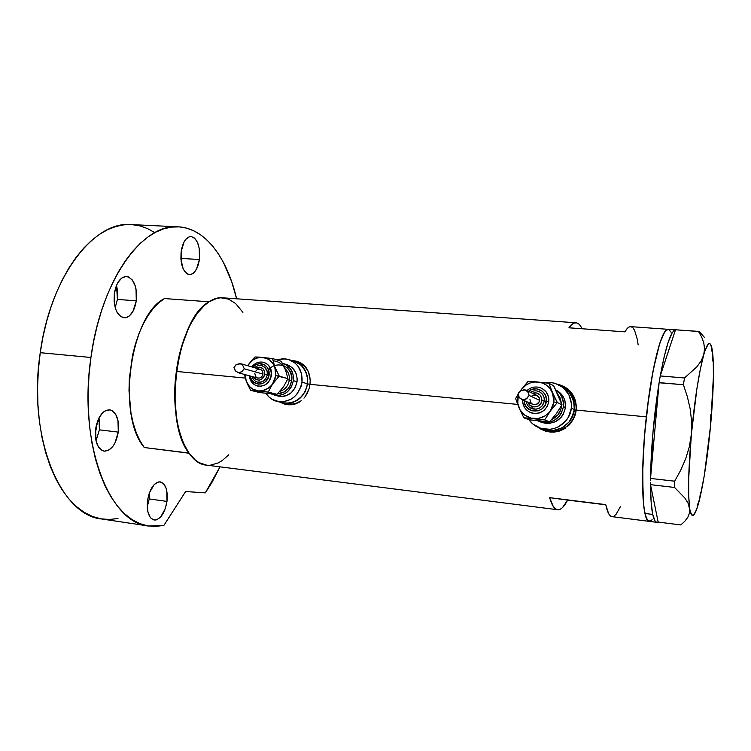 <?xml version="1.0" encoding="UTF-8"?>
<svg xmlns="http://www.w3.org/2000/svg" width="751" height="751" viewBox="0 0 751 751"><rect width="100%" height="100%" fill="white"/><g stroke="black" fill="none" stroke-linecap="round" stroke-linejoin="round"><path stroke-width="1.13" d="M564.264 387.76L567.991 390.248L573.633 397.195L576.139 405.859L576.073 410.412L574.346 409.567C574.947 398.828 570.563 391.027 561.194 386.145C570.563 391.027 574.947 398.828 574.346 409.567L576.073 410.412C576.693 400.076 572.562 392.426 563.672 387.46M297.8 362.48L304.408 366.272L307.581 369.961C305.037 366.197 301.677 363.672 297.509 362.395L295.049 361.597M282.658 402.761L289.135 403.212L292.956 402.376L299.912 398.387L305.075 391.872L307.619 383.817L309.975 384.493L307.619 383.817C304.268 397.748 296.119 404.104 283.183 402.893L289.135 403.212L296.598 400.752L302.775 395.392L306.708 387.957L307.769 379.602L305.807 371.614L301.142 365.221L294.486 361.409L301.142 365.221L303.779 368.15L307.159 375.481L307.619 383.817C308.267 372.515 303.798 365.014 294.204 361.315C303.798 365.014 308.267 372.515 307.619 383.817L302.024 382.193L307.619 383.817C304.268 397.748 296.119 404.104 283.183 402.893L277.382 401.485M541.48 429.403L538.674 427.582L544.531 430.802M540.992 429.215L537.998 427.281L545.357 431.074L540.992 429.215M549.985 432.032L545.357 431.074L549.985 432.032L554.67 432.05L549.985 432.032M559.27 431.112L554.67 432.05L559.27 431.112L563.55 429.281L559.27 431.112M565.559 428.032L563.55 429.281L565.559 428.032M569.136 425L570.713 423.207L569.136 425M573.313 419.227L570.713 423.207L575.153 414.777L573.313 419.227M576.139 410.065L575.153 414.777L576.139 410.065L646.311 416.852C651.652 366.704 661.903 327.643 668.174 329.285C662.382 328.534 653.454 359.898 647.775 404.432C642.067 448.891 641.025 496.589 644.968 513.459L652.722 514.426C651.352 507.883 650.61 497.979 650.516 484.714L658.148 522.011L650.516 484.714L651.136 502.109L652.722 514.426L644.968 513.459C646.123 518.509 647.559 521.147 649.277 521.372C642.067 522.358 640.096 472.313 646.311 416.852L576.139 410.065L576.233 405.296L576.139 410.065M284.648 404.094L280.799 402.311L285.812 404.442M280.189 402.236L283.934 403.925L280.189 402.236M287.877 404.78L283.934 403.925L291.848 404.751L287.877 404.78M295.706 403.85L291.848 404.751L299.292 402.123L295.706 403.85M300.973 400.959L299.292 402.123L300.973 400.959M303.958 398.133L305.281 396.481L303.958 398.133M307.488 392.792L305.281 396.481L309.083 388.68L307.488 392.792M309.994 384.343L309.083 388.68L309.994 384.343L517.646 404.413L309.994 384.343L310.191 379.968L309.994 384.343M558.857 430.52L558.828 431.243M575.416 400.649L576.233 405.296L573.755 396.331L575.416 400.649M571.286 392.473L573.755 396.331L568.113 389.225L571.286 392.473M564.32 386.681L568.113 389.225L560.049 384.944L564.32 386.681M558.19 384.484L560.049 384.944L558.19 384.484M309.665 375.707L310.191 379.968L308.436 371.764L309.665 375.707M306.53 368.234L308.436 371.764L304.014 365.277L306.53 368.234M300.935 362.977L304.014 365.277L297.405 361.419L300.935 362.977M293.557 360.649L297.405 361.419L293.557 360.649M675.487 329.839L673.835 330.731L672.051 333.087L668.212 342.118L664.203 356.631L660.279 375.857L675.506 329.773L660.279 375.857C665.78 346.333 670.85 330.994 675.487 329.839L630.69 326.638C628.887 326.544 626.935 328.271 624.841 331.848L568.929 327.802C571.408 324.319 573.755 322.648 575.961 322.77L222.794 297.818C203.821 295.5 181.798 328.309 176.354 371.426L245.248 378.082L176.354 371.426C169.444 419.039 185.187 463.977 206.337 465.104L557.571 509.722C554.426 509.309 551.778 505.292 549.619 497.669L605.738 504.606C607.352 512.285 609.437 516.294 611.999 516.641L656.825 522.33C655.182 522.123 653.811 519.485 652.722 514.426L655.116 521.11L656.571 522.274L658.148 522.011L656.834 522.33M575.961 322.77C578.261 322.958 580.279 324.948 582.034 328.75L580.776 326.413M564.348 386.709L564.132 387.694M562.593 507.469L567.643 500.091L549.619 497.669L605.775 504.813L567.643 500.091C564.179 506.794 560.819 510.004 557.58 509.722M242.892 312.35L235.626 303.535L228.548 299.123L220.86 297.79L216.889 298.344L208.844 301.94L204.863 304.962L197.194 313.392L190.2 324.751L184.211 338.617L179.517 354.406L176.354 371.426L174.88 388.905L175.161 406.028L175.95 414.214L178.776 429.384L183.113 442.414L188.745 452.787L195.401 460.147L199.006 462.625L206.6 465.141M210.505 465.169L218.344 462.869L222.193 460.579L228.811 454.777M650.723 521.016L648.122 520.818L645.898 516.857L644.17 509.131L643.025 497.829L642.762 466.183L644.396 437.176L648.751 397.101L651.643 378.579L656.477 355.073L659.81 343.179L664.616 332.064L667.508 329.37L668.812 329.445L671.103 332.308L668.822 329.445L666.118 330.224L663.077 334.805L659.829 343.132L653.22 370.008L647.475 406.817L644.405 437.082L642.565 474.961L643.513 503.855L644.959 513.421L646.94 519.298L649.371 521.382L652.121 519.758M560.115 509.272L557.711 509.741L555.421 508.821L553.28 506.493L549.619 497.669L605.738 504.606L608.554 513.477L610.253 515.777L612.112 516.65M614.083 516.115L616.149 514.228L620.41 506.625M638.172 344.925L637.186 338.908L634.539 330.262L632.915 327.811L631.112 326.704L629.141 326.985L627.047 328.694L624.841 331.848L568.929 327.802L571.549 324.742L574.083 323.09L576.486 322.836L578.73 323.963M297.903 361.578L294.176 360.855M283.202 402.893L286.563 403.709C291.707 404.78 296.598 403.794 301.245 400.743L296.279 403.203L292.477 404.029L286.037 403.578M562.997 386.033L560.406 385.15M576.073 410.412L573.313 419.105L567.456 426.108L559.429 430.361L550.464 431.205L546.061 430.304C559.204 434.838 574.881 424.559 576.073 410.412M542.006 428.812L548.568 430.501L553.111 430.52L561.832 427.91L568.958 422.128L571.558 418.316L574.346 409.567C573.135 423.799 557.355 434.162 544.137 429.591L542.006 428.812L548.568 430.501L553.111 430.52L561.832 427.91L568.958 422.128L573.379 414.073L574.346 409.567L573.576 400.48L569.399 392.473L562.461 386.765L569.399 392.473L571.887 396.265L574.412 404.977L574.346 409.567L571.351 408.103L574.346 409.567C573.135 423.799 557.355 434.162 544.137 429.591L540.814 428.37C535.923 426.793 531.971 423.921 528.986 419.753L532.9 424.024L540.823 428.37L549.882 429.309L554.407 428.417L558.697 426.662L565.907 420.813L568.535 416.955L571.351 408.103C570.122 422.503 554.172 432.989 540.814 428.37M659.5 380.353L660.251 375.932L659.096 382.757L683.419 384.719L687.372 396.735L690.197 408.995L691.624 421.536L691.361 434.303L689.352 446.667L685.719 458.664L680.706 470.22L674.661 481.194L650.516 478.425L650.516 480.537L650.535 478.293C651.051 447.418 653.914 415.575 659.096 382.757L650.516 478.425L674.661 481.194L674.558 487.455L684.903 498.082L688.085 503.236L689.662 508.23L689.521 512.961L687.813 517.298L684.818 521.278L680.8 524.94L658.158 522.067L680.8 524.94L684.818 521.278L687.813 517.298L689.521 512.961L689.662 508.23C687.803 493.66 688.376 469.018 691.361 434.303L689.352 446.667L685.719 458.664L680.706 470.22L674.661 481.194L674.558 487.455L684.903 498.082L688.085 503.236L690.441 512.135L692.516 515.449L693.774 514.876L696.59 509.507L699.65 499.04L700.476 492.365L699.65 499.04C697.66 507.188 695.792 512.36 694.074 514.548C692.14 516.857 690.667 514.754 689.662 508.23L688.714 496.12L688.676 478.894L691.361 434.303C694.741 399.344 698.852 372.881 703.706 354.923L701.124 360.931L696.909 366.798L684.508 377.978L660.251 375.932L684.508 377.978L683.419 384.719L687.372 396.735L690.197 408.995L691.624 421.536L691.361 434.303L696.975 388.173L700.336 369.201L703.706 354.923L701.124 360.931L696.909 366.798L684.508 377.978L683.419 384.719L659.106 382.625L659.5 380.353M650.507 482.555L650.507 484.658L674.558 487.455L650.507 484.658L650.507 482.555M710.606 425.395C707.752 455.5 704.1 480.049 699.65 499.04L697.172 505.723L699.65 499.04L704.278 475.702L710.606 425.395L713.412 376.486L713.253 361.372L712.877 355.307L712.568 360.949L712.314 350.388L710.615 344.437L709.498 343.564L708.24 344.155L705.311 349.853L703.706 354.923L704.56 348.793L703.771 342.813L701.65 337.021L698.468 331.398L699.284 331.557L704.551 337.509L699.284 331.557L675.506 329.773L698.468 331.398L701.65 337.021L703.771 342.813L704.56 348.793L703.706 354.923C706.616 344.944 708.982 341.536 710.775 344.709C711.732 346.502 712.427 350.032 712.877 355.307L711.563 349.412L712.877 355.307C714.06 371.942 713.3 395.308 710.606 425.395L710.84 414.355M650.535 478.293L659.096 382.757L653.051 431.262L650.535 478.293M189.064 453.228L144.267 447.521L188.933 453.041C162.582 420.757 176.476 318.546 209.078 301.789L164.469 298.56C130.27 314.932 116.349 415.472 144.267 447.521L139.968 440.771L136.269 432.717L133.256 423.498L131.003 413.285L129.003 390.736L129.313 378.889L132.542 355.326L135.377 344.127L138.954 333.651L143.178 324.103L147.956 315.673L153.176 308.539L158.724 302.803L164.469 298.56L209.078 301.789L203.587 306.117L198.283 311.965L193.279 319.231L188.689 327.811L181.141 348.182L176.354 371.426L174.776 395.533L176.541 418.401L178.616 428.755L181.423 438.096L184.887 446.235L188.933 453.041L144.267 447.521L189.064 453.228M99.404 429.854L98.972 417.922L99.62 421.987L99.404 429.854L118.292 432.107L99.404 429.854L95.997 440.771L99.404 429.854M95.63 428.821C98.034 416.523 102.69 410.187 109.599 409.802C116.443 411.942 119.343 419.377 118.292 432.107L117.982 420.513L115.71 414.383L112.115 410.637L109.984 409.858L105.422 410.684L103.178 412.261L99.207 417.49L95.63 428.821L95.987 440.743L98.4 446.911L102.117 450.516L104.286 451.173L108.839 450.112L113.072 446.103L114.875 443.174L118.292 432.107C115.954 444.395 111.27 450.75 104.22 451.163C97.48 449.06 94.617 441.616 95.63 428.821M117.428 299.424L116.527 285.296L117.654 291.519L117.428 299.424L136.288 300.822L117.428 299.424L115.194 307.638L117.428 299.424M114.368 293.425C116.377 282.564 120.423 276.912 126.497 276.452C134.025 278.724 137.283 286.844 136.288 300.822L136.025 289.051L135.114 285.53L132.242 279.898L128.299 276.837L126.112 276.443L121.718 278.048L117.851 282.611L116.321 285.812L114.368 293.425L114.133 301.62L115.654 309.102L116.996 312.2L120.592 316.509L124.891 317.833L127.097 317.307L129.228 316.021L132.965 311.393L136.288 300.822C134.335 311.684 130.261 317.354 124.056 317.823C116.649 315.608 113.42 307.478 114.368 293.425M181.704 258.475L181.686 248.562L181.704 258.475L199.4 259.508L181.704 258.475L181.141 261.573L181.704 258.475M181.151 251.547C182.822 241.982 186.117 236.959 191.026 236.499C197.532 238.602 200.329 246.272 199.4 259.508L199.278 248.628L197.494 242.423L194.631 238.151L191.083 236.499L189.224 236.762L185.685 239.447L184.145 241.766L181.151 251.547L180.888 259.086L183.188 268.98L186.154 273.139L187.9 274.228L191.58 274.228L193.373 273.157L196.527 269.093L199.4 259.508C197.766 269.083 194.453 274.115 189.459 274.584C183.037 272.547 180.268 264.859 181.151 251.547M149.242 498.927L149.524 492.431L149.242 498.927L166.975 501.433L149.242 498.927L147.234 506.906L149.242 498.927M147.534 500.429C149.834 488.45 154.068 482.264 160.235 481.86C165.718 483.71 167.971 490.234 166.975 501.433L166.788 490.854L165.999 487.906L163.455 483.569L159.972 481.832L158.029 482.048L154.115 484.639L149.299 493.05L147.534 500.429L147.769 511.271L149.787 516.697L151.261 518.528L154.819 520.077L156.771 519.758L160.639 516.998L165.295 508.615L166.975 501.433C164.741 513.384 160.489 519.579 154.208 520.03C148.792 518.199 146.567 511.666 147.534 500.429M220.015 466.84L205.286 492.872L185.628 491.529L163.925 525.353L148.642 526.029C109.58 523.363 77.973 443.86 90.927 357.485C101.122 279.719 143.066 223.188 178.071 226.821C205.258 227.9 227.074 257.846 236.631 298.804L231.73 281.803L223.376 262.315L218.391 253.857L212.899 246.384L206.938 239.991L200.536 234.763L193.739 230.782L186.614 228.135L179.198 226.877L171.566 227.084L163.793 228.802L155.945 232.059L148.116 236.856L140.399 243.211L132.88 251.078L125.652 260.419L118.818 271.149L112.472 283.165L106.698 296.354L101.592 310.557L97.217 325.605L93.64 341.32L90.927 357.485L40.244 352.688L90.927 357.485L89.003 375.265L88.149 393.045L88.402 410.572L89.726 427.563L92.091 443.766L95.452 458.955L99.742 472.914L104.868 485.484L110.754 496.514L117.269 505.902L124.337 513.553L131.819 519.439L139.63 523.541L147.647 525.869L155.776 526.451L163.925 525.353L185.628 491.529L205.286 492.872L211.651 482.949L220.015 466.84M178.062 226.821L130.871 224.568C94.025 220.897 50.43 276.33 40.244 352.688C27.233 437.476 60.831 515.956 101.92 519.007L148.623 526.029M114.246 298.372L114.424 293.012L114.246 298.372M96.128 429.375L95.574 429.309L96.128 429.375L95.283 433.243L96.353 425.038L96.128 429.375M117.982 518.49L109.43 519.495L100.878 518.838L92.429 516.463L84.206 512.351L76.302 506.474L68.839 498.871L61.929 489.577L55.696 478.678L50.233 466.258L45.642 452.487L42.018 437.523L39.437 421.574L37.935 404.855L37.569 387.629L38.339 370.149L40.244 352.688L42.985 336.814L46.628 321.39L51.115 306.615L56.381 292.674L62.352 279.738L68.932 267.957L76.029 257.433L83.549 248.281L91.397 240.564L99.461 234.35L107.656 229.646L115.879 226.473L124.037 224.812L131.416 224.587M132.063 224.633L139.874 225.882L147.393 228.52L154.575 232.463M561.513 406.394C560.584 412.515 557.308 416.871 551.703 419.471L557.862 414.909L560.856 409.445L561.579 405.559M524.142 400.565L524.555 403.353L526.526 407.211L531.821 410.835L538.298 410.825L542.184 408.741L545.019 405.324L546.39 398.884L545.188 394.679L542.475 391.299L536.533 388.849L532.206 389.318L528.422 391.346C535.604 384.953 547.873 391.553 546.352 401.1L548.821 401.503C549.141 394.829 546.277 390.22 540.232 387.685M539.687 391.9L542.41 394.162L544.043 397.326L544.334 400.912L541.856 400.508C541.358 407.896 530.056 409.323 528.075 402.292L530.187 405.399L533.97 406.986L538.026 406.16L541.002 403.193L541.884 399.1L540.363 395.261L536.974 392.961L532.299 393.186C538.223 392.013 541.415 394.453 541.856 400.508L544.334 400.912C544.55 396.246 542.541 393.045 538.307 391.309M537.613 420.673L529.061 419.781L523.841 417.791L519.054 407.896L523.841 417.791L533.595 418.579C526.808 417.65 521.954 414.083 519.054 407.896L515.618 398.584L518.002 394.435L515.618 398.584L519.054 407.896C517.439 403.991 517.157 399.964 518.237 395.815L517.777 403.325L520.124 410.008L524.855 415.228L531.257 418.185L538.364 418.429L545.085 415.894L548.84 412.825L557.317 402.536L552.492 392.557L553.9 401.982L557.317 402.536L550.032 388.492L546.597 385.235L542.419 383.01L535.435 381.912L530.741 382.738L526.395 384.756L521.166 389.675C525.418 384.174 530.966 381.602 537.81 381.968C544.616 382.813 549.507 386.343 552.492 392.557L548.887 383.226L528.047 381.367L520.396 390.755L528.047 381.367L535.134 381.752L548.887 383.226L553.703 385.817L557.355 393.515M521.973 399.616L533.05 404.47C536.524 405.193 538.72 403.803 539.631 400.302L529.136 395.448L525.991 399.138L522.076 399.654L518.838 397.035L518.059 395.11L518.303 392.961L521.138 390.379L525.54 389.976L528.31 392.548L529.136 395.448L539.631 400.302C539.762 397.917 538.767 396.237 536.646 395.251L526.122 390.257M556.5 390.257L561.748 394.594L563.625 397.457L564.902 400.659L565.475 407.54L563.475 406.582L563.532 403.08L561.617 396.434L559.72 393.543L555.824 389.994C561.448 394.031 563.992 399.56 563.475 406.582L565.475 407.54C565.944 399.523 562.715 393.646 555.778 389.891M544.747 382.7L551.506 382.569L557.993 384.39C567.512 389.3 571.962 397.204 571.351 408.103L571.417 403.465L568.864 394.65L563.137 387.582L555.13 383.329L550.643 382.475L544.747 382.7M554.858 415.434L549.591 421.855L542.25 421.133M559.223 397.795L562.011 404.808L557.655 411.586M540.176 421.818L537.8 420.832L543.837 422.588L547.291 422.597L553.947 420.588L559.373 416.167L561.354 413.257L563.475 406.582C560.312 418.983 552.548 424.062 540.176 421.818L542.335 422.653C554.623 424.888 562.33 419.847 565.475 407.54L563.372 414.167L561.401 417.058L556.003 421.442L549.403 423.433L545.968 423.423L540.607 421.987M557.965 394.547L559.861 397.373L561.579 403.569M531.821 406.422L532.281 408.816M537.162 395.486L539.481 398.387L539.049 402.142L536.12 404.545L532.506 404.235M532.412 404.188L530.459 402.179L529.953 399.382M531.764 396.059L533.454 395.139L536.28 395.129M536.298 390.886L538.045 391.224M526.235 401.485C526.892 405.202 528.986 407.671 532.525 408.891C538.824 409.877 542.757 407.211 544.334 400.912L542.213 405.869L539.415 408.159L535.979 409.22L530.779 408.168M550.399 410.957L553.468 404.367L554.013 399.57L553.309 394.81L548.887 383.226L553.703 385.817L562.011 404.808L557.317 402.536L553.9 401.982L550.399 410.957C546.061 416.486 540.467 419.03 533.595 418.579L544.7 419.884L550.399 410.957L557.317 402.536L562.011 404.808L556.378 413.594L549.591 421.855L529.061 419.781L523.841 417.791L544.7 419.884L549.591 421.855L544.7 419.884L550.399 410.957M537.228 387.047L539.753 387.535M542.119 388.502L546.043 391.769L548.399 396.331L548.821 401.503L547.244 406.488L543.893 410.515L539.312 412.975L534.186 413.491L529.455 412.064M522.621 399.898C522.705 406.46 525.794 410.844 531.886 413.05C540.927 414.402 546.578 410.553 548.821 401.503L546.352 401.1C545.404 414.28 524.545 414.242 524.17 401.175M529.136 395.448L526.92 398.528L523.062 399.861L519.448 397.842L518.021 394.003L520.255 390.839L524.236 389.703L527.709 391.647L529.136 395.448M285.427 369.032C288.459 371.923 289.755 375.613 289.304 380.128L287.492 379.612L289.304 380.128C288.253 385.939 285.117 389.694 279.879 391.374C285.117 389.694 288.253 385.939 289.304 380.128L291.707 380.494C289.97 388.708 285.286 393.12 277.645 393.74L284.263 391.975L288.44 388.342L289.989 385.948L291.707 380.494L289.304 380.128C289.764 375.378 288.337 371.567 285.023 368.685M264.174 362.47L267.91 364.648L270.52 368.272L271.515 375.19L269.008 374.805C268.004 386.249 251.482 387.291 250.412 376.073L251.21 378.87L253.406 381.949L258.344 384.183L262.005 383.752L265.328 381.818L268.567 376.795L268.811 370.797L267.215 367.277L264.474 364.77L259.17 363.7L255.622 364.92L252.909 367.239C258.635 359.645 270.66 365.221 269.008 374.805L271.515 375.19C271.881 368.497 269.196 364.197 263.46 362.273M262.23 365.831L264.821 367.333L267.14 371.37L267.309 374.646L264.803 374.251C261.892 381.02 258.119 381.912 253.5 376.918L255.809 379.508L259.189 380.213L262.465 378.72L264.521 375.519L264.681 371.707L262.869 368.563L259.715 367.155L255.988 368.131C261.386 366.113 264.324 368.159 264.803 374.251L267.309 374.646C267.563 369.99 265.694 367.004 261.705 365.681M244.422 374.43L246.272 381.255L245.192 374.636L246.272 381.255L249.52 386.54L252.655 389.065L258.306 390.924L262.324 390.755L268.041 388.38L271.28 385.554L279.25 376.138L274.8 366.986L275.777 375.594L279.25 376.138L273.927 365.052L269.994 360.33L266.53 358.321L260.653 357.363L256.682 358.152L252.974 360.02L248.45 364.564C252.167 359.494 256.898 357.11 262.662 357.401C268.379 358.124 272.425 361.325 274.8 366.986L272.566 358.537L255.03 356.969L247.689 365.718L251.585 360.555M238.274 372.74L257.734 378.082C260.475 378.391 262.212 377.058 262.934 374.073C263.075 371.651 262.118 370.065 260.053 369.314L240.639 363.672L242.704 365.286L244.282 368.779L262.934 374.073L244.282 368.779L241.043 372.13L238.264 372.74L235.166 370.618L233.983 367.455L235.927 364.826L240.63 363.672M287.154 364.742L292.177 367.643L295.697 372.477L297.171 378.523L297.049 381.715L293.369 380.654L293.031 374.308L290.468 368.722L286.093 364.751L283.071 363.465C290.44 366.253 293.876 371.98 293.369 380.654L297.049 381.715C297.546 373.097 294.139 367.408 286.807 364.639L283.69 363.662M276.903 359.907L282.714 358.743L288.497 359.476C298.175 363.202 302.681 370.778 302.024 382.193C298.635 396.275 290.412 402.705 277.363 401.485C272.566 400.321 268.755 397.617 265.929 393.355L269.055 397.082L272.172 399.41L279.466 401.823L283.362 401.804L290.89 399.316L294.242 396.932L297.133 393.899L301.095 386.38L302.024 382.193L301.564 373.773L298.156 366.366L295.49 363.409L288.788 359.56L285.005 358.809L276.903 359.907M267.506 393.402L271.421 393.796M282.207 388.474L284.657 384.934M286.281 372.289L284.789 368.375M274.659 395.195L271.299 393.918L276.377 395.486L279.316 395.467L284.995 393.571L287.511 391.769L291.435 386.793L293.369 380.654C290.787 391.337 284.554 396.181 274.659 395.195L278.452 396.152C288.29 397.138 294.486 392.322 297.049 381.715L295.124 387.807L291.228 392.754L285.971 395.777L283.08 396.415L278.02 396.04M283.587 365.568L287.361 367.906L290.506 372.233L291.82 377.65L291.707 380.494C294.261 365.521 274.031 358.762 267.29 372.149M273.693 360.846C279.325 361.569 283.305 364.714 285.652 370.271L281.296 361.297L272.566 358.537L281.296 361.297L285.652 370.271L287.905 378.635L283.531 386.784L277.044 394.341L259.724 392.585L250.684 390.332L258.306 390.924C252.599 390.126 248.59 386.896 246.272 381.255L250.684 390.332L268.229 392.097L274.688 379.912L275.777 375.594L275.814 371.191L272.566 358.537L258.457 357.091L255.03 356.969L254.148 357.833M255.331 371.623L257.086 369.755L258.644 369.22L260.963 369.699L262.568 371.52L262.934 374.073L261.921 376.504L259.884 377.978L257.593 378.044M257.499 378.016L255.575 376.589L254.805 373.303M257.809 382.193C262.841 382.616 266.004 380.09 267.309 374.646L266.314 377.809L264.296 380.381L261.583 381.959L257.302 382.071M257.837 386.098C265.084 386.671 269.637 383.038 271.515 375.19L268.774 381.771L265.291 384.822L261.085 386.239L256.795 385.817M285.652 370.271L287.905 378.635L275.777 375.594L272.632 383.827C268.858 388.924 264.08 391.29 258.306 390.924L268.229 392.097L277.044 394.341L259.724 392.585L250.684 390.332L247.201 383.545L244.91 376.805M283.531 386.784L277.044 394.341L268.229 392.097L272.632 383.827L279.25 376.138L287.905 378.635L283.531 386.784M244.282 368.779L241.888 371.567L238.715 372.815L235.504 370.975L233.983 367.455L236.34 364.592L239.926 363.55L242.704 365.286L244.282 368.779M546.061 430.304L544.137 429.591M531.858 406.441L532.318 408.835M540.992 387.976C535.801 386.098 531.098 386.972 526.864 390.604M538.824 391.496C535.914 390.417 533.116 390.68 530.441 392.304M526.188 401.466C526.789 404.986 528.76 407.417 532.093 408.751M522.565 399.879C522.602 406.141 525.512 410.468 531.286 412.862M263.836 362.376C259.039 361.325 255.021 362.836 251.782 366.91M261.949 365.746C259.217 365.099 256.767 365.765 254.589 367.727M294.204 361.315L289.351 359.748M252.101 376.533C252.956 379.452 254.786 381.33 257.602 382.146M249.276 375.763C249.933 381.104 252.693 384.531 257.555 386.033"/></g></svg>
